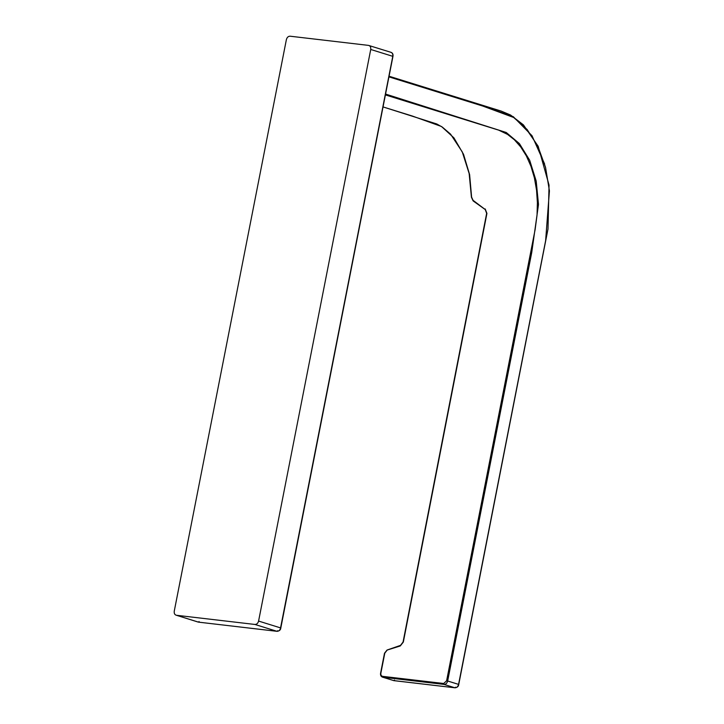 <?xml version="1.0" encoding="UTF-8"?>
<svg xmlns="http://www.w3.org/2000/svg" width="724" height="724" viewBox="0 0 724 724"><rect width="100%" height="100%" fill="white"/><g stroke="black" fill="none" stroke-linecap="round" stroke-linejoin="round"><path stroke-width="1.09" d="M391.005 52.327C392.643 52.952 393.295 54.309 392.951 56.4L280.803 628.007C280.631 629.925 279.383 631.029 277.057 631.328L198.53 622.142L176.421 615.273C174.719 614.83 173.995 613.472 174.249 611.192L286.387 39.594C287.021 37.367 288.233 36.236 290.034 36.2L368.561 45.395C370.263 45.829 370.987 47.196 370.733 49.467L392.779 56.327C393.042 54.047 392.317 52.689 390.607 52.246M198.077 622.043L176.421 615.273L254.948 624.459C256.748 624.432 257.961 623.301 258.586 621.065L370.733 49.467M391.005 52.336L368.561 45.395M473.071 200.34L485.324 209.607L485.198 208.946L485.324 209.607L473.071 200.34L471.605 197.145L469.614 174.629L463.541 154.321L453.93 137.868L441.486 126.501L412.463 116.075L383.041 106.926L436.816 123.994L442.364 127.125L450.59 134.166L462.265 151.904L469.152 173.534L471.424 197.218L473.125 200.91L485.243 209.571L486.655 213.363L403.06 642.034L400.508 645.374L387.032 650.043L384.498 653.238L380.607 673.094C380.263 675.184 380.914 676.542 382.553 677.166L393.856 680.641L454.925 687.791L444.02 684.397L382.951 677.248L393.856 680.641L394.471 680.044L393.856 680.641M384.67 653.319L387.213 650.052L400.291 645.953L403.34 642.034L486.926 213.399L485.198 208.946M382.553 677.166L382.625 676.352C381.24 676.008 380.661 674.922 380.878 673.094L384.779 653.238M382.625 676.352L443.694 683.501L446.608 680.786L535.108 229.68L537.045 215.028L537.398 202.675L536.547 190.141L534.403 177.869L530.964 166.303L526.348 155.886L520.737 146.963L514.366 139.759L507.506 134.374L498.664 130.139L385.394 94.907M392.779 56.327L280.532 628.007M198.476 622.133L199.091 621.527L198.476 622.133L276.993 631.319L254.948 624.459M258.586 621.065L280.641 627.925C280.016 630.151 278.794 631.283 276.993 631.319L277.618 630.722M387.213 650.052L400.689 645.383M454.925 687.791L455.55 687.185L454.925 687.791C456.735 687.773 457.957 686.642 458.573 684.388L447.667 681.003C447.043 683.248 445.83 684.379 444.02 684.397L443.694 683.501M458.573 684.388L545.625 240.676L549.426 190.874L545.525 167.298L537.95 146.438L527.117 129.506L513.687 117.496L482.799 106.066L388.933 76.871M385.566 94.057L506.239 132.492L519.407 143.596L529.66 160.221L536.194 181.054L538.502 204.485L531.742 252.468L447.667 681.003L446.608 680.786M389.06 76.228L471.442 101.849L513.316 116.709L531.995 135.705L544.647 164.058M389.06 76.219L501.189 111.089L510.583 115.044L523.425 124.881L538.158 146.248L549.045 185.1L547.996 229.055L458.735 684.47C458.563 686.388 457.315 687.501 454.989 687.8L393.458 680.56"/></g></svg>
